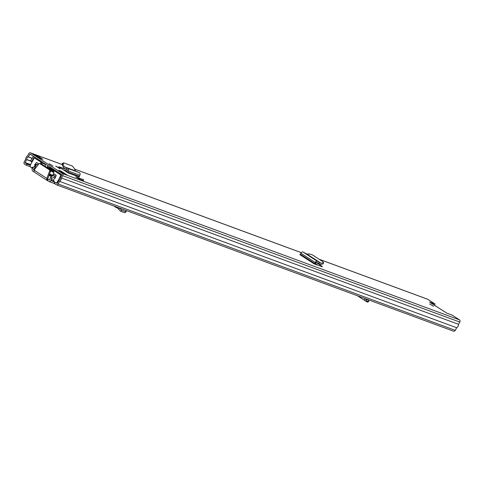 <?xml version="1.0" encoding="UTF-8"?>
<svg xmlns="http://www.w3.org/2000/svg" width="484" height="484" viewBox="0 0 484 484"><rect width="100%" height="100%" fill="white"/><g stroke="black" fill="none" stroke-linecap="round" stroke-linejoin="round"><path stroke-width="0.73" d="M429.671 303.958L433.585 306.275L429.671 303.958M49.084 163.683L52.998 166L49.084 163.683M60.216 168.831L55.684 166.115L59.332 167.863L60.216 168.831M67.572 169.884L58.915 166.774L67.954 172.849A0.557 0.454 -69.8 0 1 67.839 172.116L68.444 171.009A1.894 1.537 110.2 0 0 67.857 168.414L67.01 168.057L66.362 169.237L63.852 168.166L62.164 164.856L62.66 163.538M40.42 158.395L34.231 154.384L36.675 155.285L42.864 159.297L40.42 158.395M61.19 171.191L67.373 175.208L64.929 174.307L58.745 170.289L61.19 171.191L60.911 171.699M30.419 166.786L26.269 165.256L24.551 164.137A1.67 1.355 110.2 0 1 24.2 161.94L25.628 159.333A3.781 3.067 110.2 0 1 27.497 155.921L28.738 153.646A1.67 1.355 110.2 0 1 30.462 152.823A1.67 1.355 110.2 0 1 30.68 152.938L62.369 173.502A1.67 1.355 110.2 0 1 62.72 175.704L61.474 177.973A3.781 3.067 110.2 0 1 59.605 181.385L58.183 183.993A1.67 1.355 110.2 0 1 56.459 184.815L453.538 331.177A1.67 1.355 110.2 0 0 455.262 330.354L456.69 327.747A3.781 3.067 110.2 0 0 458.554 324.334L459.8 322.06A1.67 1.355 110.2 0 0 459.449 319.864L452.159 315.126L446.968 313.215L432.121 303.789L429.544 302.052L435.055 304.025L427.759 299.293L319.15 259.261M321.769 266.599L321.969 266.23L316.173 262.467M321.969 266.23L322.338 266.793L315.084 264.21A1.894 1.089 123 0 0 315.393 263.738L315.937 262.745A0.557 0.321 -57 0 1 316.53 262.388L318.756 263.562L319.398 262.395L317.226 261.245A1.894 1.089 123 0 0 315.205 262.479L314.661 263.471A0.557 0.321 -57 0 1 314.092 263.841L315.084 264.21M79.346 179.195L83.254 180.635L83.738 179.758L75.746 176.854L79.346 179.195L79.824 178.318M318.151 265.335L315.471 263.592M67.137 171.124L62.968 169.588M26.269 165.256L26.904 164.088L25.114 162.533L26.741 159.496A2.45 1.984 110.2 0 1 28.157 156.907L30.044 154.1L61.734 174.67L60.367 177.816A2.45 1.984 110.2 0 1 58.951 180.399L57.263 183.4L55.158 182.426L54.523 183.593L56.241 184.707A1.67 1.355 110.2 0 0 56.459 184.815M434.432 305.168L435.055 304.025M32.005 162.031L30.468 160.833L33.402 156.278M31.17 161.723L31.732 161.099A1.561 1.264 -69.8 0 0 31.896 160.888L33.1 159.091A1.561 1.264 -69.8 0 0 33.178 158.952L33.602 159.109M34.316 156.876L33.178 158.952M36.27 158.667L36.488 158.28M30.311 165.346L26.904 164.088M427.305 299.124A1.67 1.355 110.2 0 1 427.541 299.185A1.67 1.355 110.2 0 1 427.759 299.293M57.354 183.236L55.158 182.426M456.69 327.747L59.605 181.385M458.554 324.334L61.474 177.973M66.943 175.051A1.561 1.264 110.2 0 1 67.373 175.208M36.675 155.285A1.561 1.264 110.2 0 1 37.232 156.332M62.164 163.55L63.658 162.842L72.267 166.012L74.215 168.232L75.577 171.064L79.279 172.625A1.894 1.537 110.2 0 1 79.866 175.22L79.261 176.327A0.557 0.454 -69.8 0 0 79.376 177.059L67.954 172.849M66.713 172.044A1.894 1.537 110.2 0 1 66.919 171.524L67.53 170.416A0.557 0.454 -69.8 0 0 67.355 169.654L66.362 169.237M63.658 162.842L63.168 164.161L64.148 166.708L67.01 168.057M319.398 262.395L320.94 263.163L323.258 262.921L323.124 261.844L312.374 254.862L309.457 253.967L306.765 254.015L302.948 251.976A1.894 1.089 123 0 0 300.921 253.211L300.382 254.203A0.557 0.321 -57 0 1 299.808 254.572L314.092 263.841M322.834 264.107L323.766 262.667L322.834 264.107L320.517 264.349L318.756 263.562M45.242 166.157L45.315 164.348A1.67 1.355 -69.8 0 0 45.296 164.003M36.088 158.679A1.561 1.264 110.2 0 1 36.796 158.837L41.358 161.801A1.67 1.355 110.2 0 1 41.957 163.114L41.939 163.622M55.829 171.548A1.67 1.355 110.2 0 1 56.41 171.602A1.67 1.355 110.2 0 1 56.634 171.711L61.202 174.676A1.561 1.264 110.2 0 1 61.668 175.281M32.549 168.299L32.011 168.099A3.781 3.067 110.2 0 1 31.968 168.008M34.775 165.316A1.894 1.537 -69.8 0 0 34.697 164.717L35.187 164.893M53.621 171.602L40.716 163.562L40.71 162.545A1.113 0.901 -69.8 0 0 40.311 161.723L35.066 158.322A1.113 0.901 -69.8 0 0 33.771 158.794L30.583 164.621A2.226 1.803 -69.8 0 0 31.049 167.555L31.43 167.803A0.557 0.454 -69.8 0 0 32.077 167.567L32.289 167.174A1.894 1.537 -69.8 0 0 32.537 167.301A1.894 1.537 -69.8 0 0 33.723 167.174M56.344 171.167A1.113 0.901 -69.8 0 0 56.186 171.397L56.108 171.536M55.37 171.378L50.124 167.978L47.25 166.919L54.069 171.342M49.55 173.829A15.028 1.585 28.7 0 0 52.411 175.377L51.963 175.71L49.489 173.992M41.939 164.016L41.933 162.993L40.71 162.545M55.938 171.608A1.113 0.901 110.2 0 1 56.247 171.723L55.025 171.269A1.113 0.901 -69.8 0 0 54.172 171.282L53.349 171.759L40.716 163.562M41.533 162.176A1.113 0.901 110.2 0 1 41.933 162.993M35.066 158.322L40.311 161.723M52.411 175.377L54.583 174.143L56.229 175.214L55.279 178.076A1.894 1.537 -69.8 0 0 53.821 179.624A1.894 1.537 -69.8 0 0 54.438 181.548L54.22 181.936A0.557 0.454 -69.8 0 0 54.341 182.668L54.722 182.916A2.226 1.803 -69.8 0 0 54.849 182.994M34.697 164.717L36.554 162.442L38.2 163.513L38.206 164.669M55.025 171.269L60.27 174.676L61.492 175.123L56.247 171.723M50.542 170.658A13.637 1.44 -151.3 0 0 52.538 171.766L53.996 172.709L52.562 175.329M56.434 182.898A2.226 1.803 -69.8 0 0 57.312 181.966L57.923 182.196M61.111 176.37L60.5 176.14L57.312 181.966M60.5 176.14A1.113 0.901 -69.8 0 0 60.27 174.676M46.779 180.217L34.176 172.038L34.104 170.156L38.72 163.979A1.113 0.901 110.2 0 1 39.767 163.592A15.028 1.585 -151.3 0 1 39.64 163.392L39.555 163.544M39.64 163.392L40.172 163.743M53.996 172.709A15.028 1.585 -151.3 0 1 50.566 170.846M35.985 158.661A1.113 0.901 110.2 0 1 36.288 158.77M50.124 167.978L50.463 167.355M47.25 166.919L47.783 165.945A1.113 0.901 -69.8 0 0 47.892 165.685M51.963 175.71L50.705 175.105L51.074 176.551M33.904 171.826L32.773 171.088A1.894 1.537 110.2 0 1 32.38 168.595L32.519 168.353A1.779 1.446 110.2 0 1 33.184 167.627A2.474 2.009 -69.8 0 0 33.838 167.028L35.598 164.929M47.396 180.58L48.66 181.397A1.894 1.537 110.2 0 0 48.908 181.524A1.894 1.537 110.2 0 0 50.862 180.593L50.995 180.344A1.779 1.446 110.2 0 0 51.262 179.364A2.474 2.009 -69.8 0 1 51.431 178.451L51.346 176.249A4.035 3.273 -69.8 0 0 49.961 179.528L49.447 180.06L47.759 179.007L47.015 180.363L47.396 180.58L48.14 179.225M34.128 170.126L33.517 169.733L33.668 168.952A4.035 3.273 -69.8 0 0 35.653 166.066L33.838 167.028M38.145 164.748L36.361 164.27L35.114 164.929M36.838 164.27L35.653 166.066M55.46 177.537L54.462 177.168L51.431 178.451M55.896 176.218L54.402 175.668L54.462 177.168M51.346 176.249L54.402 175.668M34.176 172.038L47.015 180.363L46.833 178.414L34.104 170.156M47.759 179.007L46.833 178.414L49.628 171.064L50.481 171.378L47.722 178.983M40.462 163.864A1.113 0.901 110.2 0 1 40.62 163.907L39.767 163.592A1.113 0.901 110.2 0 1 39.912 163.665L49.314 169.763A1.113 0.901 110.2 0 1 49.628 171.064M40.62 163.907A1.113 0.901 110.2 0 1 40.765 163.979L50.173 170.078A1.113 0.901 110.2 0 1 50.481 171.378M124.709 212.724L126.288 211.732L124.709 212.724L120.583 211.206L117.8 208.265L115.083 206.898A2.117 1.718 110.2 0 1 114.393 206.172M116.124 207.424L116.402 206.91M125.991 210.443L125.798 211.738L121.696 210.231L120.583 211.206M119.439 208.029L121.696 210.231M365.063 300.691L366.92 301.901L367.761 301.762L367.362 301.187L365.263 300.77A2.117 1.216 -57 0 1 365.015 300.667A2.117 1.216 -57 0 1 364.972 298.531M366.11 300.945L366.854 299.584L368.487 300.134L368.862 301.078L367.864 302.216L367.761 301.762L368.766 300.618M365.831 298.846A0.557 0.321 123 0 0 365.928 299.384L366.854 299.584M367.495 299.463L368.487 300.134M301.29 252.678L74.603 169.122M62.049 164.499L30.68 152.938M459.449 319.864L62.369 173.502M31.896 160.888L32.507 161.112M33.1 159.091L33.529 159.248M30.619 164.56L25.114 162.533M30.444 164.911L25.186 162.975M30.674 161.093L26.705 159.635M30.51 160.882L26.741 159.496M32.228 158.413L28.157 156.907M32.295 158.304L28.247 156.81M31.061 154.759L29.657 154.245M455.262 330.354L58.183 183.993M459.8 322.06L62.72 175.704M59.865 168.208L59.653 168.595M59.332 167.863L59.084 168.323M31.732 161.099L32.38 161.341M79.261 176.327L67.839 172.116M79.866 175.22L68.444 171.009M79.279 172.625L67.857 168.414M75.577 171.064L64.354 166.926M75.347 170.834L64.148 166.708M63.168 164.161L62.164 164.856M314.661 263.471L300.382 254.203M315.205 262.479L300.921 253.211M317.226 261.245L302.948 251.976M320.831 263.145L306.765 254.015M320.94 263.163L306.886 254.039M316.657 264.361L315.32 263.871M67.058 171.269L63.567 169.987M42.622 162.261L41.358 161.801M45.315 164.348L41.933 163.114M53.736 169.479L50.729 168.371M54.517 169.981L51.51 168.874M57.892 172.177L56.634 171.711M38.054 159.303L36.796 158.837M61.855 174.918L61.202 174.676M32.585 168.226L31.581 167.857M32.077 167.567L32.888 167.863M48.969 166.381L47.783 165.945M50.935 176.152L48.945 175.42M34.225 169.993L33.517 169.733M50.699 175.232L49.223 174.688M34.715 169.339L33.668 168.952M50.729 175.365L49.18 174.791M34.642 169.436L33.584 169.043M53.76 180.284L51.262 179.364M54.408 181.603L50.995 180.344M50.814 175.692L49.084 175.057M34.473 169.666L33.45 169.291M54.269 181.851L50.862 180.593M49.314 169.763L50.173 170.078M39.912 163.665L40.765 163.979M118.405 209.142L119.524 208.168M427.541 299.185L319.041 259.194M301.308 252.654L74.59 169.091M62.043 164.463L30.462 152.823M64.832 174.246L67.167 175.105M431.813 303.468L444.494 311.696M57.79 172.11L56.41 171.602M37.958 159.236L36.59 158.734M32.537 167.301L33.269 167.573M56.096 171.651L54.873 171.197M34.921 158.25L36.143 158.698M32.585 168.238L31.502 167.839M50.626 174.96L51.044 176.587M54.529 183.593L48.908 181.524M357.458 295.76L365.015 300.667M367.707 299.536L368.27 299.905"/></g></svg>
